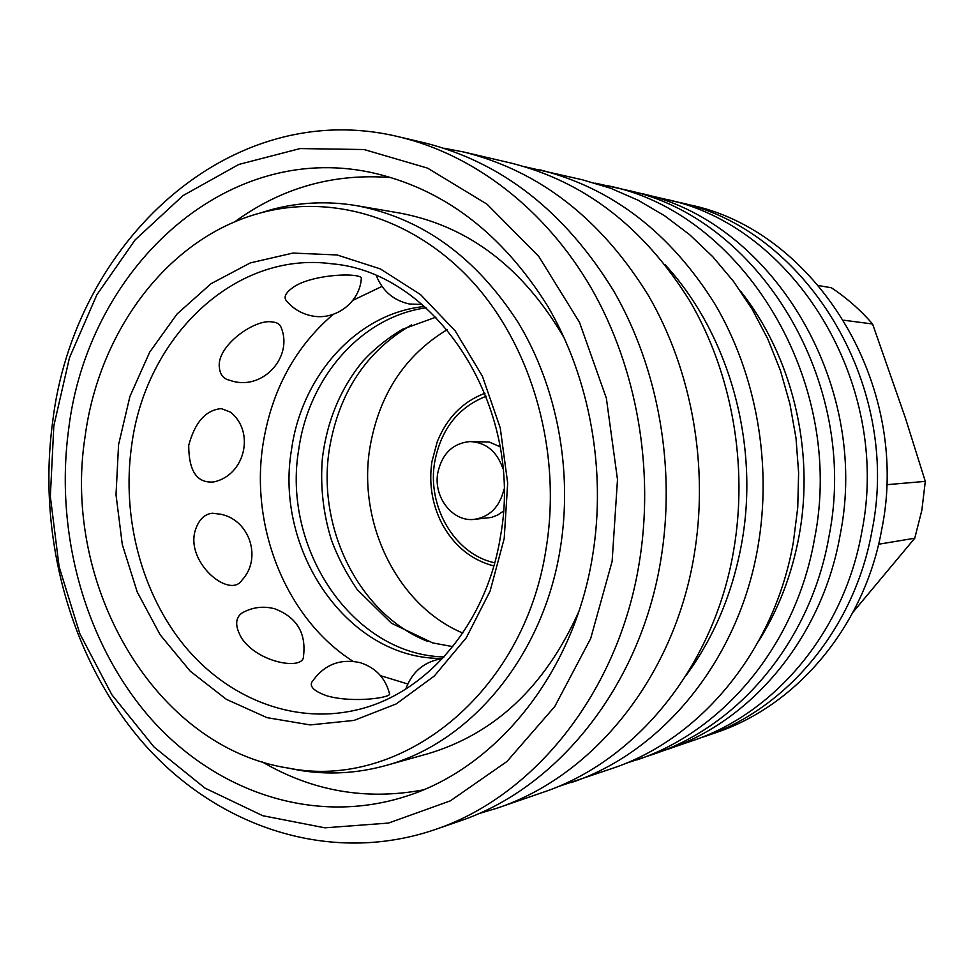 <?xml version="1.0" encoding="UTF-8"?>
<svg xmlns="http://www.w3.org/2000/svg" width="974" height="974" viewBox="0 0 974 974"><rect width="100%" height="100%" fill="white"/><g stroke="black" fill="none" stroke-linecap="round" stroke-linejoin="round"><path stroke-width="1.46" d="M878.609 544.235L914.756 538.232L921.854 510.242L925.3 481.375L886.571 484.711M914.756 538.232L853.127 612.074M502.925 468.567C496.874 451.327 485.892 442.33 469.967 441.563C452.727 443.28 441.989 453.75 437.776 472.95C433.284 497.02 452.484 521.942 473.961 519.41C489.715 517.024 499.723 506.943 503.984 489.179M431.957 461.518C428.791 483.055 431.932 503.424 441.417 522.624C453.47 545.44 470.941 559.88 493.818 565.943C470.941 559.88 453.47 545.44 441.417 522.624C431.932 503.424 428.791 483.055 431.957 461.518L437.265 441.685L431.957 461.518M484.979 393.24C462.833 401.605 446.932 417.761 437.265 441.685C446.932 417.761 462.833 401.605 484.979 393.24M843.813 320.215L872.594 324.001L905.37 417.907L925.3 481.375M872.594 324.001C860.286 309.842 846.54 297.764 831.346 287.756L818.769 285.601M434.282 829.836L459.058 821.289C556.787 788.891 639.748 687.133 660.591 561.28C676.26 468.993 658.728 369.109 613.815 291.165C564.993 211.589 501.829 162.122 424.299 142.788L398.792 136.81C230.083 95.805 73.415 242.843 52.559 422.655C37.061 538.147 71.199 661.102 144.602 744.586C218.164 827.413 330.089 865.095 434.282 829.836C533.448 796.988 617.808 693.123 638.981 564.433C654.893 470.065 637.008 367.904 591.328 288.231C545.257 208.789 473.875 154.562 398.792 136.81M288.121 768.084L299.322 770.276C328.007 775.036 356.679 773.49 385.351 765.649C470.04 743.247 543.054 656.829 560.245 548.764C572.992 471.148 557.25 387.238 518.399 322.905C476.116 257.185 422.205 218.115 356.667 205.672C327.349 200.79 298.665 202.19 270.614 209.848L259.693 213.172M85.091 436.51C61.642 585.435 154.829 747.752 288.596 768.157C400.618 790.486 523.988 694.279 546.085 548.752C561.767 453.762 533.314 350.348 474.813 284.298C416.081 218.334 332.889 193.144 260.155 213.05C168.21 237.68 99.056 330.697 85.091 436.51M385.351 765.649L427.525 753.864C494.658 733.994 545.038 686.646 578.69 611.855M592.46 556.58C606.729 470.625 589.83 377.632 547.485 305.787C501.427 232.433 442.379 187.933 370.315 172.301C223.216 141.315 87.453 270.516 68.618 429.485C54.739 532.072 84.482 641.355 148.62 716.121C212.929 790.34 310.56 825.27 402.347 797.45C494.402 770.3 573.321 675.14 592.46 556.58M391.682 177.645C333.96 172.909 281.596 187.665 234.612 221.926M53.826 425.894L50.344 496.484L59.11 566.673L79.819 633.648L111.815 694.657L154.026 746.997L204.99 788.124L262.749 815.713L324.89 827.827L388.516 823.067L450.365 800.847L506.955 761.498L554.778 706.503L590.682 638.53L612.122 561.341L617.492 479.537L606.352 398.183L579.481 322.297L538.768 256.406L487.012 204.187L427.574 168.125L364.093 149.533L300.089 148.572L238.813 164.448L183.075 195.567L135.179 239.835L96.876 294.769L69.483 357.714L53.826 425.894M478.076 813.874L497.373 808.067C592.813 776.4 673.606 677.892 693.926 556.422C709.206 467.325 692.197 370.984 648.514 295.682C601.031 218.797 539.45 170.913 463.77 152.017L443.974 148.218M497.373 808.067L543.163 792.264C635.803 761.485 713.918 666.898 733.617 550.639C748.422 465.353 732.046 373.2 689.848 301.076C643.997 227.405 584.351 181.395 510.936 163.06L463.77 152.017M686.195 675.323C714.1 637.13 732.594 593.142 741.664 543.358C759.854 443.73 729.063 334.119 665.169 264.782M557.128 786.98L612.512 768.34C700.72 738.974 774.683 650.315 793.396 541.921L797.743 507.576L798.619 472.804L796.001 438.081L789.914 403.893L780.478 370.729L767.816 339.013L752.147 309.196L733.702 281.644L712.761 256.71L689.653 234.697L664.694 215.826L638.25 200.303L610.686 188.262L582.367 179.776L525.363 166.895M571.239 782.585C662.113 752.366 738.56 660.165 757.869 547.096C772.37 464.135 756.384 374.564 715.111 304.363C670.27 232.664 611.855 187.812 539.852 169.829M758.466 641.44C778.494 609.566 792.057 574.21 799.167 535.371C814.934 449.732 792.008 355.948 740.52 291.104M624.76 763.738L653.968 754.034C739.424 725.557 810.843 640.466 828.935 536.735C860.322 381.297 757.541 215.96 625.064 189.772L595.017 183.1M637.118 759.842C723.706 731.011 796.16 644.459 814.508 538.841C846.333 380.542 741.932 212.186 607.715 185.717M660.494 751.672L692.441 740.751C775.28 713.126 844.288 631.347 861.795 531.938C892.135 383.013 793.092 224.556 664.694 199.049L631.797 191.452M667.044 749.517C751.611 721.332 822.214 637.361 840.112 535.103C871.146 381.881 769.618 218.882 638.53 192.925M698.455 738.584L715.951 732.643C797.146 705.553 864.669 625.795 881.811 529.016C911.506 384.06 814.763 229.779 688.91 204.723L670.903 200.595M704.494 736.6C786.493 709.242 854.746 628.498 872.071 530.44C902.07 383.549 804.207 227.234 677.113 201.959M131.551 446.275C121.677 517.218 141.388 592.935 184.293 645.628C227.368 697.968 292.48 724.279 354.84 710.338C425.382 695.29 486.781 624.711 500.539 535.956C524.341 407.229 436.474 272.318 331.964 263.808C234.344 250.513 145.15 337.625 131.551 446.275M504.203 538.549L490.105 591.108L466.29 637.763L434.319 676.017L396.15 703.959L354 720.419L310.182 724.924L266.961 717.643L226.382 699.344L190.271 671.208L160.15 634.804L137.2 591.924L122.298 544.551L116.016 494.743L118.572 444.655L129.919 396.442L149.655 352.211L177.049 313.993L211.054 283.69L250.257 262.931L292.943 253.07L337.065 254.957L380.396 268.934L420.573 294.623L455.272 330.99L482.398 376.22L500.246 427.89L507.673 483.067L504.203 538.549M213.805 481.911C197.138 483.518 188.773 471.319 188.713 445.337C194.983 422.18 205.855 409.944 221.329 408.617L230.436 412.099C255.334 431.75 245.01 475.275 213.805 481.923M333.205 314.371C294.988 347.182 271.6 390.428 263.029 444.107C249.831 527.92 286.624 619.233 353.026 661.297M380.493 675.639L407.729 683.991M221.743 514.455C250.172 520.883 261.909 558.845 242.051 580.029C229.84 599.814 183.855 561.377 195.786 528.809C199.329 519.13 204.93 513.931 212.576 513.225L221.195 514.309M274.802 608.823C296.9 617.285 306.445 633.234 303.45 656.646C303.535 670.27 258.475 663.404 241.625 638.177C234.795 626.148 235.038 617.686 242.368 612.78L242.867 612.5M360.623 662.795C375.794 667.847 385.412 678.099 389.478 693.561C392.912 697.323 354.451 703.471 327.386 695.984C314.979 691.662 309.744 687.145 311.692 682.433L312.009 681.885M424.615 306.493C357.543 312.958 301.964 374.929 291.628 448.965C273.755 551.089 348.668 660.08 442.646 658.4M426.113 307.808C361.5 316.733 308.941 377.206 298.835 448.819C281.523 548.277 352.491 654.808 443.986 656.939M447.236 329.638C404.904 355.23 379.142 394.47 369.95 447.358C357.251 523.111 397.355 605.621 462.784 633.063M411.6 324.853C366.553 350.957 339.196 392.072 329.504 448.186C316.319 527.725 359.077 614.363 427.805 641.476M286.356 300.686L285.942 300.175C283.556 296.522 286.295 292.005 294.172 286.636C310.024 276.446 342.118 273.755 354.414 275.496C359.284 276.032 361.573 277.091 361.293 278.649C359.771 302.622 335.019 321.067 311.339 315.771C301.051 313.579 292.59 308.393 285.942 300.175M227.137 379.519C222.474 377.51 219.881 373.48 219.357 367.417C216.338 345.855 255.176 318.498 272.209 321.968C277.066 322.333 280.062 324.22 281.206 327.641C293.113 356.508 263.869 389.454 233.297 381.394L227.125 379.519M381.966 286.405L352.807 300.394M262.274 761.936C312.52 791.229 366.114 800.555 423.045 789.938M564.701 338.903C523.586 267.935 468.628 225.992 399.827 213.075L356.667 205.672M473.961 519.41L491.541 517.425L497.738 514.978L503.388 511.155M500.088 446.762L489.216 442.038L469.967 441.563M486.16 396.248C458.109 407.339 440.954 429.303 434.684 462.139C426.941 506.066 454.261 553.524 493.526 562.546L494.695 562.826M452.8 646.639L432.687 642.913L391.487 623.263L357.202 589.574C346.038 573.077 337.43 556.495 331.379 539.839C323.149 513.347 320.154 486.172 322.382 458.304C327.033 420.841 340.486 388.529 362.718 361.391C373.955 349.155 387.153 338.477 402.299 329.346L435.926 317.159M288.596 768.157L299.322 770.276M376.463 275.934C382.563 291.068 393.52 300.418 409.348 303.998L422.278 304.485M274.181 608.653C263.09 605.852 252.485 607.228 242.368 612.78M359.99 662.612C339.585 658.327 323.478 664.938 311.692 682.433M442.5 658.558C424.36 661.468 412.124 671.622 405.805 689.02M260.155 213.05L270.614 209.848"/></g></svg>
